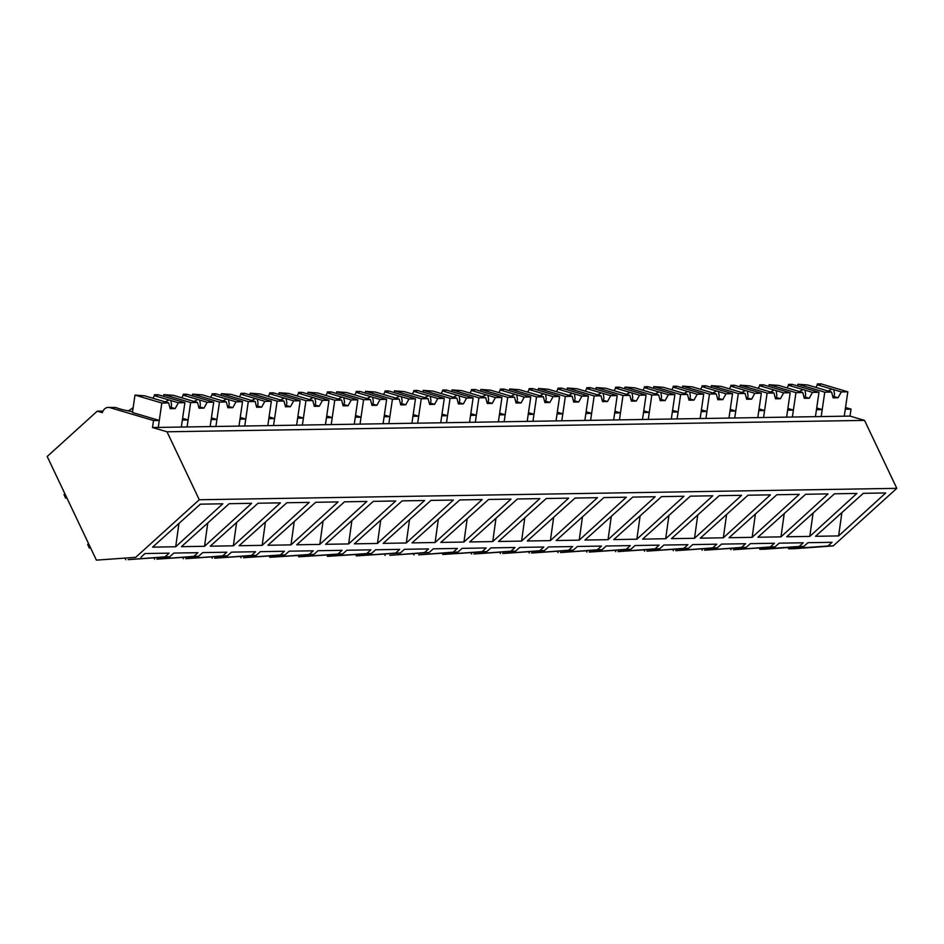<?xml version="1.0" encoding="UTF-8"?>
<svg xmlns="http://www.w3.org/2000/svg" width="944" height="944" viewBox="0 0 944 944"><rect width="100%" height="100%" fill="white"/><g stroke="black" fill="none" stroke-linecap="round" stroke-linejoin="round"><path stroke-width="1.42" d="M788.063 547.52L788.665 548.806L793.928 548.724L833.233 545.915L896.8 488.343L864.539 420.387L850.025 416.092L851.04 409.13L845.529 407.501M128.644 410.652L127.11 410.675M102.979 411.077L97.244 411.171L102.271 412.658A9.499 6.844 89.1 0 1 108.277 407.395A9.499 6.844 89.1 0 1 109.787 407.607L115.888 407.513A21.523 3.292 8.3 0 0 132.573 411.667M896.8 488.343L199.278 499.754L135.712 557.326L96.406 560.134L47.2 456.495L97.244 411.171M851.04 409.13L845.281 409.224L844.266 416.186L152.503 427.514L167.017 431.797L864.539 420.387M850.025 416.092L844.266 416.186L847.818 391.807L841.305 391.913L838.083 397.754L833.139 397.837L831.605 392.067L824.761 392.185L821.197 416.564L822.224 409.602L816.454 409.696L815.439 416.658L819.003 392.279L812.477 392.385L809.256 398.226L804.312 398.309L802.789 392.539L795.945 392.657L792.382 417.036L793.397 410.074L787.626 410.168L786.612 417.13L790.175 392.739L783.662 392.857L780.428 398.698L775.496 398.781L773.962 393.011L767.118 393.117L763.554 417.508L764.569 410.546L761.69 410.593L758.811 410.64L757.796 417.602L761.348 393.211L754.834 393.318L751.613 399.17L746.669 399.253L745.135 393.483L738.291 393.589L734.739 417.98L735.754 411.018L732.863 411.065L729.983 411.112L728.969 418.074L732.532 393.683L726.007 393.79L722.785 399.642L717.841 399.725L716.319 393.955L709.475 394.061L705.911 418.452L706.926 411.49L701.168 411.584L700.141 418.546L703.705 394.155L697.191 394.262L693.97 400.114L689.026 400.197L687.492 394.427L680.648 394.533L677.084 418.924L678.099 411.962L672.34 412.056L671.326 419.018L674.877 394.627L668.364 394.734L665.142 400.586L660.198 400.669L658.676 394.899L651.82 395.005L648.268 419.396L649.283 412.434L643.513 412.528L642.498 419.49L646.062 395.099L639.548 395.206L636.315 401.058L631.383 401.141L629.849 395.371L623.005 395.477L619.441 419.868L620.456 412.906L614.697 413L613.671 419.962L617.234 395.571L610.721 395.678L607.499 401.53L602.555 401.613L601.021 395.843L594.177 395.949L590.614 420.34L591.64 413.378L585.87 413.472L584.855 420.434L588.419 396.043L581.893 396.15L578.672 402.002L573.728 402.085L572.206 396.315L565.35 396.421L561.798 420.812L562.813 413.85L557.043 413.944L556.028 420.906L559.591 396.515L553.078 396.622L549.845 402.474L544.912 402.545L543.378 396.787L536.534 396.893L532.971 421.284L533.985 414.31L528.227 414.404L527.2 421.378L530.764 396.987L524.25 397.094L521.029 402.946L516.085 403.017L514.551 397.259L507.707 397.365L504.143 421.756L505.17 414.782L499.4 414.876L498.385 421.85L501.948 397.459L495.423 397.566L492.202 403.418L487.257 403.489L485.735 397.731L478.891 397.837L475.328 422.228L476.342 415.254L470.572 415.348L469.557 422.322L473.121 397.931L466.607 398.038L463.374 403.89L458.442 403.961L456.908 398.203L450.064 398.309L446.5 422.7L447.515 415.726L441.757 415.82L440.742 422.794L444.294 398.403L437.78 398.51L434.559 404.351L429.614 404.433L428.08 398.663L421.236 398.781L417.673 423.172L418.699 416.198L415.808 416.245L412.929 416.292L411.914 423.266L415.478 398.875L408.953 398.982L405.731 404.823L400.787 404.905L399.265 399.135L392.421 399.253L388.857 423.644L389.872 416.67L384.114 416.764L383.087 423.738L386.651 399.347L380.137 399.454L376.904 405.295L371.971 405.377L370.437 399.607L363.593 399.725L360.03 424.116L361.045 417.142L355.286 417.236L354.271 424.21L357.823 399.819L351.31 399.926L348.088 405.767L343.144 405.849L341.61 400.079L334.766 400.197L331.214 424.588L332.229 417.614L329.338 417.661L326.459 417.708L325.444 424.682L329.008 400.291L322.494 400.398L319.261 406.239L314.317 406.321L312.794 400.551L305.95 400.669L302.387 425.06L303.402 418.086L297.643 418.18L296.617 425.154L300.18 400.763L293.667 400.87L290.445 406.711L285.501 406.793L283.967 401.023L277.123 401.141L273.559 425.532L274.574 418.558L268.816 418.652L267.801 425.626L271.353 401.235L264.839 401.342L261.618 407.183L256.674 407.265L255.151 401.495L248.296 401.613L244.744 426.004L245.759 419.03L239.988 419.124L238.974 426.098L242.537 401.707L236.024 401.814L232.79 407.655L227.858 407.737L226.324 401.967L219.48 402.085L215.916 426.476L216.931 419.502L211.173 419.596L210.146 426.57L213.71 402.179L207.196 402.286L203.975 408.127L199.031 408.209L197.497 402.439L190.653 402.557L187.089 426.948L188.116 419.974L185.225 420.021L182.345 420.068L181.331 427.042L184.894 402.651L178.369 402.758L175.147 408.599L170.203 408.681L168.681 402.911L161.825 403.029L158.273 427.42L159.288 420.446L153.518 420.54L109.787 407.607M199.278 499.754L167.017 431.797M96.406 560.134L135.712 557.326M140.951 557.243L145.034 553.538L169.129 553.149L165.047 556.842L169.767 556.771L173.849 553.066L197.945 552.677L193.862 556.37L198.594 556.299L202.677 552.594L226.772 552.205L222.69 555.898L227.421 555.827L231.504 552.134L255.6 551.733L251.517 555.426L256.237 555.355L260.32 551.662L284.415 551.261L280.333 554.954L285.064 554.883L289.147 551.19L313.243 550.789L309.16 554.482L313.892 554.411L317.963 550.718L342.058 550.317L337.987 554.022L342.707 553.939L346.79 550.246L370.886 549.845L366.803 553.55L371.535 553.467L375.618 549.774L399.713 549.373L395.63 553.078L400.362 552.995L404.433 549.302L428.529 548.901L424.458 552.606L429.178 552.523L433.261 548.83L457.356 548.429L453.273 552.134L458.005 552.051L462.088 548.358L486.184 547.957L482.101 551.662L486.821 551.579L490.904 547.886L514.999 547.485L510.916 551.19L515.648 551.107L519.731 547.414L543.827 547.013L539.744 550.718L542.127 550.682L544.476 550.635L548.558 546.942L572.654 546.552L568.571 550.246L570.943 550.21L573.291 550.163L577.374 546.47L601.47 546.08L597.387 549.774L599.77 549.738L602.119 549.691L606.201 545.998L630.297 545.608L626.214 549.302L628.598 549.266L630.946 549.219L635.029 545.526L659.124 545.136L655.042 548.83L657.413 548.794L659.762 548.747L663.844 545.054L687.94 544.664L683.857 548.358L686.241 548.322L688.589 548.275L692.672 544.582L716.767 544.192L712.685 547.886L717.416 547.815L721.487 544.11L745.583 543.72L741.512 547.414L746.232 547.343L750.315 543.638L774.41 543.248L770.328 546.942L775.059 546.871L779.142 543.166L803.238 542.776L799.155 546.47L803.875 546.399L807.958 542.694L832.053 542.304L827.982 545.998L833.233 545.915M815.545 536.298L863.312 493.323L885.72 492.957L838.626 535.921L815.545 536.298M613.777 539.59L661.555 496.627L683.952 496.261L636.858 539.213L613.789 539.59M700.259 538.186L723.328 537.809L770.422 494.845L748.014 495.211L700.259 538.186M752.156 537.337L799.249 494.373L776.841 494.739L729.075 537.714L752.156 537.337L755.412 514.02M786.73 536.77L809.799 536.393L856.892 493.429L834.484 493.795L786.73 536.77M805.669 494.267L828.077 493.901L780.983 536.865L757.902 537.242L805.669 494.267M608.042 539.685L655.136 496.733L632.728 497.099L584.961 540.062L608.042 539.685L611.299 516.368M719.198 495.683L741.606 495.317L694.513 538.281L671.444 538.658L719.198 495.683M690.371 496.155L712.779 495.789L665.685 538.741L642.616 539.118L690.371 496.155M354.378 543.838L377.458 543.461L424.552 500.509L402.144 500.875L354.378 543.838M550.387 540.629L597.481 497.677L575.085 498.043L527.307 541.006L550.387 540.629L553.656 517.312M406.274 542.989L453.368 500.037L430.96 500.403L383.193 543.366L406.274 542.989L409.543 519.672M517.43 498.987L539.838 498.621L492.744 541.573L469.664 541.95L517.43 498.987M498.491 541.478L546.257 498.515L568.666 498.149L521.572 541.101L498.503 541.478M603.9 497.571L626.309 497.205L579.215 540.157L556.146 540.534L603.9 497.571M440.836 542.422L488.614 499.459L511.011 499.093L463.917 542.045L440.848 542.422M267.907 545.254L315.674 502.291L338.082 501.913L290.988 544.877L267.919 545.254M373.317 501.347L395.725 500.981L348.631 543.933L325.562 544.31L373.317 501.347M344.489 501.819L366.897 501.441L319.804 544.405L296.735 544.782L344.489 501.819M181.437 546.67L229.203 503.695L251.611 503.329L204.518 546.293L181.449 546.67M239.08 545.726L286.846 502.751L309.254 502.385L262.161 545.349L239.092 545.726M435.101 542.517L482.195 499.565L459.787 499.931L412.021 542.894L435.101 542.517L438.358 519.2M233.333 545.821L280.427 502.857L258.031 503.223L210.252 546.198L233.333 545.821L236.602 522.504M152.609 547.142L200.376 504.167L222.784 503.801L175.69 546.765L152.609 547.142M788.665 548.806L827.982 545.998M803.875 546.399L764.569 549.207L759.849 549.278L759.236 547.992M759.849 549.278L799.155 546.47M841.883 512.604L838.626 535.921M816.702 407.973L822.224 409.602M169.767 556.771L128.113 559.615L165.047 556.842M125.741 559.65L125.127 558.376M152.503 427.514L153.518 420.54M178.947 523.448L175.69 546.765M161.825 403.029L134.992 395.088L132.443 412.504L159.288 420.446M115.888 407.513L108.277 407.395M133.151 407.702L128.396 410.935M182.593 418.345L188.116 419.974M770.328 546.942L733.405 549.715L775.059 546.871M813.067 513.076L809.799 536.393M731.022 549.75L730.42 548.464M787.886 408.445L793.397 410.074M741.512 547.414L704.578 550.187L746.232 547.343M784.24 513.548L780.983 536.865M702.206 550.222L701.593 548.936M759.059 408.917L764.569 410.546M712.685 547.886L675.751 550.659L717.416 547.815M673.379 550.694L672.765 549.408M730.243 409.389L735.754 411.018M683.857 548.358L646.935 551.131L688.589 548.275M726.597 514.492L723.328 537.809M644.551 551.166L643.95 549.88M701.416 409.861L706.926 411.49M655.042 548.83L618.108 551.603L659.762 548.747M697.769 514.952L694.513 538.281M615.736 551.638L615.122 550.352M672.588 410.333L678.099 411.962M626.214 549.302L589.292 552.075L630.946 549.219M668.942 515.424L665.685 538.741M586.908 552.11L586.295 550.824M643.773 410.805L649.283 412.434M597.387 549.774L560.465 552.547L602.119 549.691M640.126 515.896L636.858 539.213M558.081 552.582L557.479 551.296M614.945 411.265L620.456 412.906M568.571 550.246L531.637 553.019L573.291 550.163M529.265 553.054L528.652 551.768M586.118 411.737L591.64 413.378M539.744 550.718L502.822 553.491L544.476 550.635M582.472 516.84L579.215 540.157M500.438 553.526L499.824 552.24M557.302 412.209L562.813 413.85M510.916 551.19L473.994 553.963L515.648 551.107M471.611 553.998L471.009 552.712M528.475 412.681L533.985 414.31M482.101 551.662L442.795 554.47L486.821 551.579M524.829 517.784L521.572 541.101M442.795 554.47L442.181 553.184M499.647 413.153L505.17 414.782M453.273 552.134L418.699 554.86L458.005 552.051M496.001 518.256L492.744 541.573M413.968 554.942L413.354 553.656M470.832 413.625L476.342 415.254M424.458 552.606L389.872 555.332L429.178 552.523M467.186 518.728L463.917 542.045M385.14 555.414L384.538 554.128M442.004 414.097L447.515 415.726M395.63 553.078L356.325 555.886L400.362 552.995M356.325 555.886L355.711 554.6M413.177 414.569L418.699 416.198M366.803 553.55L327.497 556.358L371.535 553.467M327.497 556.358L326.895 555.072M384.361 415.041L389.872 416.67M337.987 554.022L298.682 556.83L342.707 553.939M380.715 520.144L377.458 543.461M298.682 556.83L298.068 555.544M355.534 415.513L361.045 417.142M309.16 554.482L269.854 557.302L313.892 554.411M351.888 520.616L348.631 543.933M269.854 557.302L269.241 556.016M326.718 415.985L332.229 417.614M280.333 554.954L243.41 557.727L285.064 554.883M323.072 521.088L319.804 544.405M241.027 557.762L240.425 556.488M297.891 416.457L303.402 418.086M251.517 555.426L214.583 558.199L256.237 555.355M294.245 521.56L290.988 544.877M212.211 558.234L211.598 556.96M269.064 416.929L274.574 418.558M222.69 555.898L185.767 558.671L227.421 555.827M265.417 522.032L262.161 545.349M183.384 558.706L182.77 557.432M240.248 417.401L245.759 419.03M193.862 556.37L156.94 559.143L198.594 556.299M154.556 559.178L153.955 557.904M211.421 417.873L216.931 419.502M207.774 522.976L204.518 546.293M797.668 385.966L797.928 384.243L824.761 392.185M831.605 392.067L824.112 389.848A7.127 1.086 8.3 0 1 823.05 389.565A7.127 1.086 8.3 0 1 822.165 389.27L807.616 384.975L797.928 384.243M817.197 385.034L817.362 383.925L820.985 383.866L847.818 391.807M841.305 391.913L833.812 389.695A7.127 1.086 8.3 0 0 832.927 389.4A7.127 1.086 8.3 0 0 831.865 389.117L817.315 384.822L820.206 384.763L817.362 383.925M833.812 389.695L834.52 394.096L833.965 396.539A7.127 1.086 -171.7 0 1 832.856 396.751M838.083 397.754L833.965 396.539M817.315 384.822L815.876 387.418M831.865 389.117L828.171 391.052M768.853 386.438L769.1 384.715L795.945 392.657M802.789 392.539L795.285 390.32A7.127 1.086 8.3 0 1 794.223 390.037A7.127 1.086 8.3 0 1 793.338 389.742L778.8 385.447L769.1 384.715M788.37 385.506L788.535 384.397L792.158 384.338L819.003 392.279M812.477 392.385L804.984 390.167A7.127 1.086 8.3 0 0 804.099 389.872A7.127 1.086 8.3 0 0 803.037 389.589L788.488 385.282L791.391 385.235L788.535 384.397M804.984 390.167L805.692 394.568L805.149 397.011A7.127 1.086 -171.7 0 1 804.028 397.223M809.256 398.226L805.149 397.011M788.488 385.282L787.06 387.89M803.037 389.589L799.344 391.524M740.025 386.91L740.273 385.187L767.118 393.117M773.962 393.011L766.469 390.792A7.127 1.086 8.3 0 1 765.395 390.509A7.127 1.086 8.3 0 1 764.522 390.214L749.973 385.919L740.273 385.187M759.554 385.978L759.708 384.869L763.33 384.81L790.175 392.739M783.662 392.857L776.157 390.639A7.127 1.086 8.3 0 0 775.284 390.344A7.127 1.086 8.3 0 0 774.21 390.061L759.672 385.754L762.563 385.707L759.708 384.869M776.157 390.639L776.865 395.04L776.322 397.483A7.127 1.086 -171.7 0 1 775.201 397.695M780.428 398.698L776.322 397.483M759.672 385.754L758.233 388.362M774.21 390.061L770.516 391.996M711.198 387.382L711.457 385.659L738.291 393.589M745.135 393.483L737.642 391.264A7.127 1.086 8.3 0 1 736.58 390.981A7.127 1.086 8.3 0 1 735.695 390.686L721.145 386.391L711.457 385.659M730.727 386.45L730.892 385.341L734.515 385.282L761.348 393.211M754.834 393.318L747.341 391.111A7.127 1.086 8.3 0 0 746.456 390.816A7.127 1.086 8.3 0 0 745.394 390.533L730.845 386.226L733.736 386.179L730.892 385.341M747.341 391.111L748.049 395.512L747.495 397.955A7.127 1.086 -171.7 0 1 746.385 398.167M751.613 399.17L747.495 397.955M730.845 386.226L729.417 388.834M745.394 390.533L741.701 392.468M682.382 387.854L682.63 386.131L709.475 394.061M716.319 393.955L708.814 391.736A7.127 1.086 8.3 0 1 707.752 391.453A7.127 1.086 8.3 0 1 706.867 391.158L692.33 386.863L682.63 386.131M701.899 386.922L702.065 385.813L705.687 385.754L732.532 393.683M726.007 393.79L718.514 391.583A7.127 1.086 8.3 0 0 717.629 391.288A7.127 1.086 8.3 0 0 716.567 391.005L702.017 386.698L704.92 386.651L702.065 385.813M718.514 391.583L719.222 395.984L718.679 398.427A7.127 1.086 -171.7 0 1 717.558 398.639M722.785 399.642L718.679 398.427M702.017 386.698L700.59 389.306M716.567 391.005L712.873 392.94M653.555 388.326L653.803 386.603L680.648 394.533M687.492 394.427L679.999 392.208A7.127 1.086 8.3 0 1 678.925 391.925A7.127 1.086 8.3 0 1 678.052 391.63L663.502 387.335L653.803 386.603M673.084 387.394L673.237 386.285L676.86 386.226L703.705 394.155M697.191 394.262L689.686 392.055A7.127 1.086 8.3 0 0 688.813 391.76A7.127 1.086 8.3 0 0 687.739 391.477L673.202 387.17L676.093 387.123L673.237 386.285M689.686 392.055L690.394 396.456L689.852 398.899A7.127 1.086 -171.7 0 1 688.731 399.111M693.97 400.114L689.852 398.899M673.202 387.17L671.762 389.778M687.739 391.477L684.058 393.412M624.727 388.798L624.987 387.075L651.82 395.005M658.676 394.899L651.171 392.68A7.127 1.086 8.3 0 1 650.109 392.397A7.127 1.086 8.3 0 1 649.224 392.102L634.687 387.807L624.987 387.075M644.256 387.866L644.422 386.757L648.044 386.698L674.877 394.627M668.364 394.734L660.871 392.515A7.127 1.086 8.3 0 0 659.986 392.232A7.127 1.086 8.3 0 0 658.924 391.949L644.374 387.642L647.265 387.595L644.422 386.757M660.871 392.515L661.579 396.917L661.024 399.371A7.127 1.086 -171.7 0 1 659.915 399.583M665.142 400.586L661.024 399.371M644.374 387.642L642.947 390.25M658.924 391.949L655.23 393.884M595.912 389.27L596.16 387.547L623.005 395.477M629.849 395.371L622.344 393.152A7.127 1.086 8.3 0 1 621.282 392.869A7.127 1.086 8.3 0 1 620.397 392.574L605.859 388.279L596.16 387.547M615.429 388.338L615.594 387.229L619.217 387.17L646.062 395.099M639.548 395.206L632.043 392.987A7.127 1.086 8.3 0 0 631.17 392.704A7.127 1.086 8.3 0 0 630.096 392.421L615.559 388.114L618.45 388.067L615.594 387.229M632.043 392.987L632.751 397.389L632.209 399.843A7.127 1.086 -171.7 0 1 631.088 400.055M636.315 401.058L632.209 399.843M615.559 388.114L614.119 390.722M630.096 392.421L626.403 394.356M567.084 389.742L567.332 388.019L594.177 395.949M601.021 395.843L593.528 393.624A7.127 1.086 8.3 0 1 592.454 393.341A7.127 1.086 8.3 0 1 591.581 393.046L577.032 388.751L567.332 388.019M586.613 388.81L586.767 387.701L590.389 387.642L617.234 395.571M610.721 395.678L603.216 393.459A7.127 1.086 8.3 0 0 602.343 393.176A7.127 1.086 8.3 0 0 601.269 392.893L586.731 388.586L589.622 388.539L586.767 387.701M603.216 393.459L603.924 397.861L603.381 400.315A7.127 1.086 -171.7 0 1 602.26 400.527M607.499 401.53L603.381 400.315M586.731 388.586L585.292 391.194M601.269 392.893L597.587 394.828M538.257 390.214L538.517 388.491L565.35 396.421M572.206 396.315L564.701 394.096A7.127 1.086 8.3 0 1 563.639 393.813A7.127 1.086 8.3 0 1 562.754 393.518L548.216 389.223L538.517 388.491M557.786 389.282L557.951 388.173L561.574 388.114L588.419 396.043M581.893 396.15L574.4 393.931A7.127 1.086 8.3 0 0 573.515 393.648A7.127 1.086 8.3 0 0 572.453 393.365L557.904 389.058L560.795 389.011L557.951 388.173M574.4 393.931L575.108 398.333L574.554 400.787A7.127 1.086 -171.7 0 1 573.445 400.988M578.672 402.002L574.554 400.787M557.904 389.058L556.476 391.666M572.453 393.365L568.76 395.288M509.441 390.686L509.689 388.963L536.534 396.893M543.378 396.787L535.873 394.568A7.127 1.086 8.3 0 1 534.811 394.285A7.127 1.086 8.3 0 1 533.938 393.99L519.389 389.695L509.689 388.963M528.959 389.754L529.124 388.645L532.746 388.586L559.591 396.515M553.078 396.622L545.573 394.403A7.127 1.086 8.3 0 0 544.7 394.12A7.127 1.086 8.3 0 0 543.626 393.837L529.088 389.53L531.979 389.483L529.124 388.645M545.573 394.403L546.281 398.805L545.738 401.259A7.127 1.086 -171.7 0 1 544.617 401.46M549.845 402.474L545.738 401.259M529.088 389.53L527.649 392.138M543.626 393.837L539.933 395.76M480.614 391.158L480.862 389.435L507.707 397.365M514.551 397.259L507.058 395.04A7.127 1.086 8.3 0 1 505.984 394.745A7.127 1.086 8.3 0 1 505.111 394.462L490.561 390.167L480.862 389.435M500.143 390.226L500.296 389.117L503.931 389.058L530.764 396.987M524.25 397.094L516.757 394.875A7.127 1.086 8.3 0 0 515.872 394.592A7.127 1.086 8.3 0 0 514.81 394.309L500.261 390.002L503.152 389.955L500.296 389.117M516.757 394.875L517.454 399.277L516.911 401.731A7.127 1.086 -171.7 0 1 515.802 401.932M521.029 402.946L516.911 401.731M500.261 390.002L498.821 392.598M514.81 394.309L511.117 396.232M451.787 391.63L452.046 389.907L478.891 397.837M485.735 397.731L478.23 395.512A7.127 1.086 8.3 0 1 477.168 395.217A7.127 1.086 8.3 0 1 476.283 394.934L461.746 390.627L452.046 389.907M471.316 390.698L471.481 389.589L475.103 389.53L501.948 397.459M495.423 397.566L487.93 395.347A7.127 1.086 8.3 0 0 487.045 395.064A7.127 1.086 8.3 0 0 485.983 394.769L471.434 390.474L474.336 390.427L471.481 389.589M487.93 395.347L488.638 399.749L488.083 402.191A7.127 1.086 -171.7 0 1 486.974 402.404M492.202 403.418L488.083 402.191M471.434 390.474L470.006 393.07M485.983 394.769L482.29 396.704M422.971 392.102L423.219 390.368L450.064 398.309M456.908 398.203L449.415 395.984A7.127 1.086 8.3 0 1 448.341 395.689A7.127 1.086 8.3 0 1 447.468 395.406L432.918 391.099L423.219 390.368M442.488 391.17L442.653 390.061L446.276 389.99L473.121 397.931M466.607 398.038L459.103 395.819A7.127 1.086 8.3 0 0 458.229 395.536A7.127 1.086 8.3 0 0 457.156 395.241L442.618 390.946L445.509 390.899L442.653 390.061M459.103 395.819L459.811 400.221L459.268 402.663A7.127 1.086 -171.7 0 1 458.147 402.876M463.374 403.89L459.268 402.663M442.618 390.946L441.178 393.542M457.156 395.241L453.462 397.176M394.144 392.574L394.403 390.84L421.236 398.781M428.08 398.663L420.587 396.456A7.127 1.086 8.3 0 1 419.525 396.161A7.127 1.086 8.3 0 1 418.64 395.878L404.091 391.571L394.403 390.84M413.673 391.63L413.838 390.521L417.46 390.462L444.294 398.403M437.78 398.51L430.287 396.291A7.127 1.086 8.3 0 0 429.402 396.008A7.127 1.086 8.3 0 0 428.34 395.713L413.791 391.418L416.682 391.371L413.838 390.521M430.287 396.291L430.995 400.693L430.44 403.135A7.127 1.086 -171.7 0 1 429.331 403.348M434.559 404.351L430.44 403.135M413.791 391.418L412.351 394.014M428.34 395.713L424.647 397.648M365.328 393.046L365.576 391.312L392.421 399.253M399.265 399.135L391.76 396.928A7.127 1.086 8.3 0 1 390.698 396.633A7.127 1.086 8.3 0 1 389.813 396.35L375.275 392.043L365.576 391.312M384.845 392.102L385.01 390.993L388.633 390.934L415.478 398.875M408.953 398.982L401.46 396.763A7.127 1.086 8.3 0 0 400.575 396.48A7.127 1.086 8.3 0 0 399.513 396.185L384.963 391.89L387.866 391.843L385.01 390.993M401.46 396.763L402.168 401.165L401.625 403.607A7.127 1.086 -171.7 0 1 400.504 403.82M405.731 404.823L401.625 403.607M384.963 391.89L383.535 394.486M399.513 396.185L395.819 398.12M336.501 393.506L336.748 391.784L363.593 399.725M370.437 399.607L362.944 397.4A7.127 1.086 8.3 0 1 361.871 397.105A7.127 1.086 8.3 0 1 360.997 396.822L346.448 392.515L336.748 391.784M356.03 392.574L356.183 391.465L359.806 391.406L386.651 399.347M380.137 399.454L372.632 397.235A7.127 1.086 8.3 0 0 371.759 396.952A7.127 1.086 8.3 0 0 370.685 396.657L356.148 392.362L359.039 392.315L356.183 391.465M372.632 397.235L373.34 401.637L372.797 404.079A7.127 1.086 -171.7 0 1 371.676 404.292M376.904 405.295L372.797 404.079M356.148 392.362L354.708 394.958M370.685 396.657L366.992 398.592M307.673 393.978L307.933 392.256L334.766 400.197M341.61 400.079L334.117 397.861A7.127 1.086 8.3 0 1 333.055 397.577A7.127 1.086 8.3 0 1 332.17 397.294L317.621 392.987L307.933 392.256M327.202 393.046L327.367 391.937L330.99 391.878L357.823 399.819M351.31 399.926L343.817 397.707A7.127 1.086 8.3 0 0 342.932 397.424A7.127 1.086 8.3 0 0 341.87 397.129L327.32 392.834L330.211 392.787L327.367 391.937M343.817 397.707L344.525 402.109L343.97 404.551A7.127 1.086 -171.7 0 1 342.861 404.764M348.088 405.767L343.97 404.551M327.32 392.834L325.892 395.43M341.87 397.129L338.176 399.064M278.858 394.45L279.105 392.728L305.95 400.669M312.794 400.551L305.29 398.333A7.127 1.086 8.3 0 1 304.228 398.049A7.127 1.086 8.3 0 1 303.343 397.766L288.805 393.459L279.105 392.728M298.375 393.518L298.54 392.409L302.163 392.35L329.008 400.291M322.494 400.398L314.989 398.179A7.127 1.086 8.3 0 0 314.104 397.884A7.127 1.086 8.3 0 0 313.042 397.601L298.493 393.306L301.396 393.259L298.54 392.409M314.989 398.179L315.697 402.581L315.154 405.023A7.127 1.086 -171.7 0 1 314.033 405.236M319.261 406.239L315.154 405.023M298.493 393.306L297.065 395.902M313.042 397.601L309.349 399.536M250.03 394.922L250.278 393.2L277.123 401.141M283.967 401.023L276.474 398.805A7.127 1.086 8.3 0 1 275.4 398.521A7.127 1.086 8.3 0 1 274.527 398.238L259.978 393.931L250.278 393.2M269.559 393.99L269.713 392.881L273.335 392.822L300.18 400.763M293.667 400.87L286.162 398.651A7.127 1.086 8.3 0 0 285.289 398.356A7.127 1.086 8.3 0 0 284.215 398.073L269.677 393.778L272.568 393.731L269.713 392.881M286.162 398.651L286.87 403.053L286.327 405.495A7.127 1.086 -171.7 0 1 285.206 405.708M290.445 406.711L286.327 405.495M269.677 393.778L268.238 396.374M284.215 398.073L280.533 400.008M221.203 395.394L221.462 393.672L248.296 401.613M255.151 401.495L247.647 399.277A7.127 1.086 8.3 0 1 246.585 398.993A7.127 1.086 8.3 0 1 245.7 398.71L231.162 394.403L221.462 393.672M240.732 394.462L240.897 393.353L244.52 393.294L271.353 401.235M264.839 401.342L257.346 399.123A7.127 1.086 8.3 0 0 256.461 398.828A7.127 1.086 8.3 0 0 255.399 398.545L240.85 394.25L243.741 394.203L240.897 393.353M257.346 399.123L258.054 403.525L257.5 405.967A7.127 1.086 -171.7 0 1 256.39 406.18M261.618 407.183L257.5 405.967M240.85 394.25L239.422 396.846M255.399 398.545L251.706 400.48M192.387 395.866L192.635 394.144L219.48 402.085M226.324 401.967L218.819 399.749A7.127 1.086 8.3 0 1 217.757 399.465A7.127 1.086 8.3 0 1 216.872 399.182L202.335 394.875L192.635 394.144M211.904 394.934L212.07 393.825L215.692 393.766L242.537 401.707M236.024 401.814L228.519 399.595A7.127 1.086 8.3 0 0 227.646 399.3A7.127 1.086 8.3 0 0 226.572 399.017L212.034 394.722L214.925 394.675L212.07 393.825M228.519 399.595L229.227 403.997L228.684 406.439A7.127 1.086 -171.7 0 1 227.563 406.652M232.79 407.655L228.684 406.439M212.034 394.722L210.595 397.318M226.572 399.017L222.878 400.952M163.56 396.338L163.808 394.616L190.653 402.557M197.497 402.439L190.004 400.221A7.127 1.086 8.3 0 1 188.93 399.937A7.127 1.086 8.3 0 1 188.057 399.654L173.507 395.347L163.808 394.616M183.089 395.406L183.242 394.297L186.865 394.238L213.71 402.179M207.196 402.286L199.691 400.067A7.127 1.086 8.3 0 0 198.818 399.772A7.127 1.086 8.3 0 0 197.756 399.489L183.207 395.194L186.098 395.147L183.242 394.297M199.691 400.067L200.399 404.469L199.857 406.911A7.127 1.086 -171.7 0 1 198.736 407.124M203.975 408.127L199.857 406.911M183.207 395.194L181.767 397.79M197.756 399.489L194.063 401.424M168.681 402.911L161.176 400.693A7.127 1.086 8.3 0 1 160.114 400.409A7.127 1.086 8.3 0 1 159.229 400.114L144.692 395.819L134.992 395.088M154.261 395.878L154.427 394.769L158.049 394.71L184.894 402.651M178.369 402.758L170.876 400.539A7.127 1.086 8.3 0 0 169.991 400.244A7.127 1.086 8.3 0 0 168.929 399.961L154.379 395.666L157.27 395.619L154.427 394.769M170.876 400.539L171.584 404.941L171.029 407.383A7.127 1.086 -171.7 0 1 169.92 407.596M175.147 408.599L171.029 407.383M154.379 395.666L152.952 398.262M168.929 399.961L165.235 401.896M90.636 547.968L89.314 547.992L87.662 544.499L88.583 543.661M89.314 547.992L90.246 547.142M66.977 498.137L65.655 498.161L63.991 494.668L64.924 493.83M65.655 498.161L66.587 497.311"/></g></svg>

